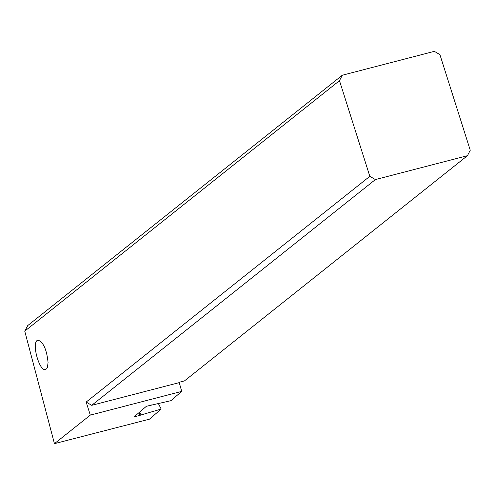 <?xml version="1.0" encoding="UTF-8"?>
<svg xmlns="http://www.w3.org/2000/svg" width="495" height="495" viewBox="0 0 495 495"><rect width="100%" height="100%" fill="white"/><g stroke="black" fill="none" stroke-linecap="round" stroke-linejoin="round"><path stroke-width="0.74" d="M181.715 391.39L170.917 400.684L146.39 406.277L133.879 417.05L161.184 409.062L149.441 419.172L54.444 443.65L90.307 415.107L181.715 391.39L179.246 382.616L179.84 382.109L184.505 380.872L467.447 155.69L375.389 179.58L369.821 176.319L339.483 80.673L24.75 331.155L54.444 443.65M24.75 331.155L27.745 325.568L342.286 75.24L434.344 51.35L439.907 54.611L470.25 150.257L467.447 155.69M342.286 75.24L339.483 80.673M179.246 382.616L91.73 405.325L375.389 179.58M151.922 405.294L151.711 404.885M90.307 415.107L86.167 402.064L369.821 176.319M91.73 405.325L86.167 402.064M48.071 362.47C46.716 349.489 43.331 342.026 37.923 340.084L37.137 340.467C31.618 343.926 39.575 371.708 45.466 369.561L46.728 368.688L47.471 367.197L48.071 362.47M158.462 403.71L161.184 409.062M139.627 412.1L140.964 414.73M140.19 415.398L138.847 412.768"/></g></svg>
